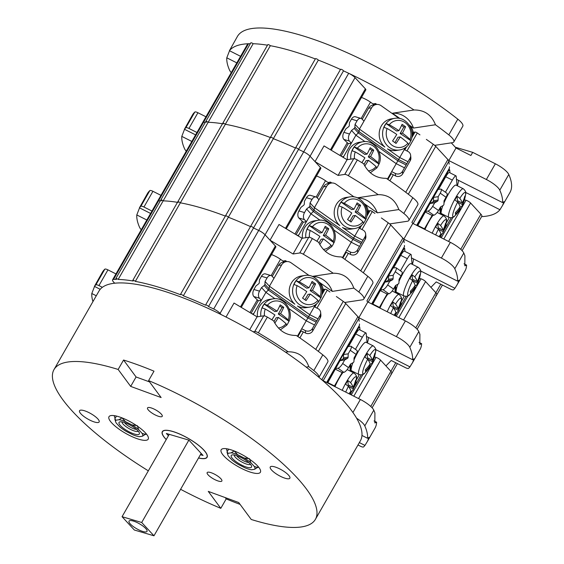 <?xml version="1.0" encoding="UTF-8"?>
<svg xmlns="http://www.w3.org/2000/svg" width="564" height="564" viewBox="0 0 564 564"><rect width="100%" height="100%" fill="white"/><g stroke="black" fill="none" stroke-linecap="round" stroke-linejoin="round"><path stroke-width="0.85" d="M166.225 439.575A25.796 7.064 -150.2 0 1 165.485 438.799A25.796 7.064 29.8 0 1 162.312 431.65A25.796 7.064 29.8 0 1 180.163 434.238A25.796 7.064 29.8 0 1 203.914 450.135A25.796 7.064 -150.2 0 1 207.08 457.284A25.796 7.064 -150.2 0 1 198.535 457.989M148.325 470.834A150.623 41.271 -150.2 0 1 72.516 411.375A150.623 41.271 29.8 0 1 53.989 369.61L98.989 291.045A150.623 41.271 29.8 0 1 203.209 306.174A150.623 41.271 29.8 0 1 341.883 398.995A150.623 41.271 -150.2 0 1 360.403 440.759L315.41 519.324A150.623 41.271 -150.2 0 1 251.241 519.479L238.72 502.531L208.271 491.385L220.799 508.333A150.623 41.271 -150.2 0 1 180.6 489.305M53.989 369.61A150.623 41.271 29.8 0 1 118.151 369.455L130.679 386.403L161.128 397.549L148.6 380.608A150.623 41.271 29.8 0 1 296.883 477.56A150.623 41.271 -150.2 0 1 315.41 519.324M111.778 422.958A22.595 6.19 -150.2 0 0 135.339 438.031A22.595 6.19 -150.2 0 0 148.276 437.156A22.595 6.19 -150.2 0 0 145.434 432.884A22.595 6.19 -150.2 0 0 127.471 420.3A22.595 6.19 -150.2 0 0 110.692 415.626A22.595 6.19 -150.2 0 0 111.778 422.958M257.621 465.977A22.595 6.19 29.8 0 1 260.462 470.249A22.595 6.19 29.8 0 1 247.525 471.123A22.595 6.19 29.8 0 1 223.964 456.05A22.595 6.19 29.8 0 1 222.872 448.718A22.595 6.19 29.8 0 1 239.658 453.393A22.595 6.19 29.8 0 1 257.621 465.977M271.644 470.115A11.294 3.095 -150.2 0 0 282.042 477.074A11.294 3.095 -150.2 0 0 289.861 478.209A11.294 3.095 -150.2 0 0 288.472 475.078A11.294 3.095 -150.2 0 0 278.066 468.113A11.294 3.095 -150.2 0 0 270.255 466.978A11.294 3.095 -150.2 0 0 271.644 470.115M80.927 413.856A11.294 3.095 -150.2 0 0 91.326 420.822A11.294 3.095 -150.2 0 0 99.144 421.957A11.294 3.095 -150.2 0 0 97.755 418.819A11.294 3.095 -150.2 0 0 87.357 411.861A11.294 3.095 -150.2 0 0 79.538 410.726A11.294 3.095 -150.2 0 0 80.927 413.856M208.201 474.951A8.474 2.319 -150.2 0 0 215.998 480.168A8.474 2.319 -150.2 0 0 221.863 481.021A8.474 2.319 -150.2 0 0 220.82 478.674A8.474 2.319 -150.2 0 0 213.023 473.45A8.474 2.319 -150.2 0 0 207.157 472.597A8.474 2.319 -150.2 0 0 208.201 474.951M148.579 410.268A8.474 2.319 -150.2 0 0 156.376 415.485A8.474 2.319 -150.2 0 0 162.242 416.338A8.474 2.319 -150.2 0 0 161.198 413.99A8.474 2.319 -150.2 0 0 153.401 408.766A8.474 2.319 -150.2 0 0 147.535 407.913A8.474 2.319 -150.2 0 0 148.579 410.268M145.089 434.534A18.45 5.055 -150.2 0 0 146.358 433.949M115.183 418.291A18.45 5.055 29.8 0 1 114.429 415.661M226.615 448.754A18.45 5.055 -150.2 0 0 227.37 451.383M258.545 467.041A18.45 5.055 29.8 0 1 257.269 467.626M225.233 497.589L226.199 498.9L220.799 508.333M226.199 498.9A150.623 41.271 -150.2 0 0 240.088 504.385M148.6 380.608L154 371.175A150.623 41.271 -150.2 0 0 123.551 360.029L136.079 376.978L149.566 381.913M123.551 360.029L118.151 369.455M130.679 386.403L136.079 376.978M227.863 454.965L226.996 452.032L228.159 453.287A15.51 4.251 -150.2 0 0 227.863 454.965A15.51 4.251 -150.2 0 0 228.42 456.128L231.867 459.864A15.51 4.251 29.8 0 0 238.586 464.602L245.079 467.873A15.51 4.251 29.8 0 0 251.523 469.777L254.576 469.319A15.51 4.251 -150.2 0 0 254.308 466.477L257.529 467.436L254.576 469.319M228.159 453.287L231.205 452.829A15.51 4.251 29.8 0 1 237.655 454.732L244.149 458.003A15.51 4.251 29.8 0 1 250.86 462.741L254.308 466.477M231.12 456.135A11.675 3.201 -150.2 0 0 241.723 465.131A11.675 3.201 -150.2 0 0 251.614 466.47A11.675 3.201 -150.2 0 0 251.53 466.075A11.675 3.201 -150.2 0 0 242.957 458.525A11.675 3.201 -150.2 0 0 232.107 454.951A11.675 3.201 -150.2 0 0 231.12 456.135M236.633 455.627A7.91 2.164 -150.2 0 0 242.09 460.041A7.91 2.164 -150.2 0 0 248.653 462.508M226.996 452.032L228.639 449.163M244.149 458.003L248.675 458.624M249.436 458.645L250.86 462.741M231.205 452.829L234.166 450.946L237.655 454.732M257.529 467.436L258.072 466.484M234.187 454.993A9.412 2.58 -150.2 0 0 234.18 455.247A9.412 2.58 -150.2 0 0 241.526 461.86A9.412 2.58 -150.2 0 0 250.437 464.299M115.676 421.872L114.809 418.939L115.972 420.194A15.51 4.251 -150.2 0 0 115.676 421.872A15.51 4.251 -150.2 0 0 116.24 423.035L119.681 426.772A15.51 4.251 29.8 0 0 126.399 431.509L132.892 434.788A15.51 4.251 29.8 0 0 139.336 436.684L142.389 436.226A15.51 4.251 -150.2 0 0 142.121 433.392L145.35 434.343L142.389 436.226M115.972 420.194L119.018 419.736A15.51 4.251 29.8 0 1 125.469 421.639L131.962 424.911A15.51 4.251 29.8 0 1 138.673 429.655L142.121 433.392M118.933 423.042A11.675 3.201 -150.2 0 0 129.537 432.038A11.675 3.201 -150.2 0 0 139.428 433.385A11.675 3.201 -150.2 0 0 139.343 432.983A11.675 3.201 -150.2 0 0 130.77 425.439A11.675 3.201 -150.2 0 0 119.92 421.858A11.675 3.201 -150.2 0 0 118.933 423.042M124.454 422.535A7.91 2.164 -150.2 0 0 129.903 426.948A7.91 2.164 -150.2 0 0 136.467 429.416M114.809 418.939L116.452 416.07M131.962 424.911L136.488 425.531M137.249 425.552L138.673 429.655M119.018 419.736L121.979 417.853L125.469 421.639M145.35 434.343L145.893 433.392M122 421.9A9.412 2.58 -150.2 0 0 121.993 422.154A9.412 2.58 -150.2 0 0 129.339 428.767A9.412 2.58 -150.2 0 0 138.258 431.206M166.267 439.511A25.606 7.015 -150.2 0 1 165.626 438.841A25.606 7.015 29.8 0 1 162.481 431.742A25.606 7.015 29.8 0 1 180.198 434.315A25.606 7.015 29.8 0 1 203.773 450.093A25.606 7.015 -150.2 0 1 206.917 457.192A25.606 7.015 -150.2 0 1 198.57 457.926M168.432 435.732L166.352 433.483L188.933 440.139L203.047 455.458L200.424 454.683M134.338 530.012L153.972 535.8L141.698 522.483L122.064 516.694L134.338 530.012M201.158 453.407L153.972 535.8M169.235 434.329L122.064 516.694M188.862 440.124L141.698 522.483M145.731 528.524A10.356 2.834 -150.2 0 0 136.199 522.137A10.356 2.834 -150.2 0 0 129.029 521.101A10.356 2.834 -150.2 0 0 130.305 523.97A10.356 2.834 -150.2 0 0 139.837 530.35A10.356 2.834 -150.2 0 0 147.007 531.394A10.356 2.834 -150.2 0 0 145.731 528.524M100.216 289.297L94.435 286.378A157.025 43.019 -150.2 0 1 95.852 284.876L104.848 269.162A3.765 1.029 29.8 0 1 107.943 269.867L115.965 273.914M102.366 287.309L98.94 285.581A3.765 1.029 -150.2 0 0 95.852 284.876M240.483 306.901L275.373 245.982L265.066 234.8L220.073 313.365A7.529 2.066 -150.2 0 0 213.693 308.98A157.025 43.019 -150.2 0 0 208.511 306.555A1.692 0.465 29.8 0 0 207.037 305.35A1.692 0.465 29.8 0 0 205.571 305.032A1.692 0.465 29.8 0 0 205.578 305.209A157.025 43.019 -150.2 0 0 183.342 295.811A1.692 0.465 29.8 0 0 181.805 294.669A1.692 0.465 29.8 0 0 180.473 294.422A1.692 0.465 29.8 0 0 180.55 294.732A157.025 43.019 -150.2 0 0 135.346 281.394A1.692 0.465 -150.2 0 0 133.823 280.47A1.692 0.465 -150.2 0 0 132.801 280.357A1.692 0.465 -150.2 0 0 133.196 281.02A157.025 43.019 -150.2 0 0 118.165 279.427A1.692 0.465 -150.2 0 0 115.824 278.56A1.692 0.465 -150.2 0 0 116.438 279.392A157.025 43.019 -150.2 0 0 113.533 279.441A7.529 2.066 -150.2 0 0 112.567 279.843A7.529 2.066 -150.2 0 0 113.498 281.929L114.682 283.22M220.073 313.365L221.257 314.656M253.137 331.78L254.745 331.54A3.765 1.029 -150.2 0 1 258.354 332.809A157.025 43.019 -150.2 0 1 288.204 351.795C298.271 351.717 305.145 356.688 308.825 366.699L306.167 367.101M285.56 352.197L288.204 351.795M318.935 377.351A15.066 4.124 -150.2 0 0 313.817 370.576A157.025 43.019 -150.2 0 0 308.825 366.699M361.961 435.45L367.594 438.291A157.025 43.019 -150.2 0 0 364.802 425.89A15.066 4.124 -150.2 0 0 356.589 418.206M359.353 442.592L364.957 445.419A157.025 43.019 -150.2 0 1 363.54 446.928A3.765 1.029 -150.2 0 1 360.445 446.223L357.985 444.982M96.282 295.776L91.798 293.513A157.025 43.019 -150.2 0 0 92.947 301.592M313.817 370.576L322.819 354.869A157.025 43.019 -150.2 0 0 296.297 335.467C286.152 335.524 278.595 330.659 273.639 320.874A157.025 43.019 -150.2 0 0 267.35 317.095L258.354 332.809M226.023 317.038L234.039 303.044L257.071 316.834L263.74 315.826A3.765 1.029 29.8 0 1 267.35 317.095M367.594 438.291L369.032 437.382L367.559 441.147L374.954 428.224A157.025 43.019 -150.2 0 0 376.611 422.232L374.827 422.965L374.912 412.911A157.025 43.019 -150.2 0 0 373.798 410.176L364.802 425.89M374.031 420.934L376.611 422.232M315.734 349.391L343.236 301.373A7.529 2.066 29.8 0 1 345.746 303.495L357.893 316.672L321.896 379.53L322.834 380.545L360.375 399.488A15.066 4.124 29.8 0 1 373.798 410.176M322.819 354.869A15.066 4.124 29.8 0 1 327.818 361.905L318.963 377.372M104.848 269.162A157.025 43.019 -150.2 0 0 102.429 272.151L94.435 286.378M183.342 295.811L228.342 217.239A157.025 43.019 -150.2 0 1 250.487 226.601A157.025 43.019 -150.2 0 0 228.342 217.239L318.336 60.108A157.025 43.019 29.8 0 1 340.48 69.471A157.025 43.019 -150.2 0 0 318.336 60.108A1.692 0.465 29.8 0 0 316.792 58.966A1.692 0.465 29.8 0 0 315.466 58.726L270.466 137.292A1.692 0.465 29.8 0 1 271.792 137.531A1.692 0.465 29.8 0 1 273.336 138.673A157.025 43.019 -150.2 0 1 295.487 148.036A157.025 43.019 -150.2 0 0 273.336 138.673A1.692 0.465 29.8 0 0 271.792 137.531A1.692 0.465 29.8 0 0 270.466 137.292A1.692 0.465 29.8 0 0 270.544 137.595M285.476 228.335L320.366 167.409L310.066 156.235A7.529 2.066 -150.2 0 0 303.686 151.85L258.693 230.415A7.529 2.066 29.8 0 1 265.066 234.8A7.529 2.066 -150.2 0 0 258.693 230.415A157.025 43.019 -150.2 0 0 253.511 227.983L343.497 70.852A157.025 43.019 29.8 0 1 414.018 109.973C424.417 109.895 431.566 114.823 435.457 124.75A157.025 43.019 29.8 0 1 448.81 134.881A15.066 4.124 -150.2 0 1 453.808 141.917A15.066 4.124 -150.2 0 1 452.42 142.678L434.795 145.343L448.824 160.564L486.365 179.5A15.066 4.124 -150.2 0 1 499.789 190.188A157.025 43.019 29.8 0 1 502.58 202.589L504.019 201.686L502.545 205.451L499.944 209.723A157.025 43.019 29.8 0 1 481.593 216.632M208.511 306.555L253.511 227.983A1.692 0.465 29.8 0 0 252.037 226.777A1.692 0.465 29.8 0 0 250.571 226.467A1.692 0.465 29.8 0 1 252.037 226.777A1.692 0.465 29.8 0 1 253.511 227.983A157.025 43.019 -150.2 0 1 258.693 230.415L213.693 308.98M118.165 279.427L163.158 200.854A157.025 43.019 -150.2 0 1 177.484 202.335A157.025 43.019 -150.2 0 0 163.158 200.854A1.692 0.465 -150.2 0 0 160.818 199.994A1.692 0.465 -150.2 0 0 161.438 200.826M135.346 281.394L180.346 202.828A157.025 43.019 -150.2 0 1 225.339 216.082A157.025 43.019 -150.2 0 0 180.346 202.828A1.692 0.465 -150.2 0 0 178.823 201.905A1.692 0.465 -150.2 0 0 177.794 201.792A1.692 0.465 -150.2 0 0 178.196 202.448M113.533 279.441L158.533 200.869A157.025 43.019 -150.2 0 1 160.345 200.826A157.025 43.019 -150.2 0 0 158.533 200.869A7.529 2.066 -150.2 0 0 157.567 201.277A7.529 2.066 29.8 0 1 158.533 200.869L203.526 122.303A7.529 2.066 -150.2 0 0 202.561 122.705A7.529 2.066 29.8 0 1 203.526 122.303L248.52 43.738A157.025 43.019 -150.2 0 1 250.331 43.696A157.025 43.019 29.8 0 0 229.421 50.682L240.588 56.315M91.798 293.513L94.548 286.442M225.551 216.167A1.692 0.465 29.8 0 1 225.473 215.857A1.692 0.465 29.8 0 1 226.798 216.097A1.692 0.465 29.8 0 1 228.342 217.239A1.692 0.465 29.8 0 0 226.798 216.097A1.692 0.465 29.8 0 0 225.473 215.857L270.466 137.292M275.373 245.982A3.765 1.029 29.8 0 1 275.838 247.025L241.272 307.373M205.571 305.032L250.571 226.467A1.692 0.465 29.8 0 0 250.571 226.643A1.692 0.465 29.8 0 1 250.571 226.467L295.564 147.902A1.692 0.465 29.8 0 1 297.031 148.212A1.692 0.465 29.8 0 1 298.504 149.418A157.025 43.019 -150.2 0 1 303.686 151.85A7.529 2.066 29.8 0 1 310.066 156.235L315.029 161.621L338.062 175.418L344.738 174.403A3.765 1.029 -150.2 0 1 348.341 175.672A157.025 43.019 -150.2 0 1 378.19 194.658C388.258 194.587 395.138 199.557 398.819 209.561L377.267 212.825A22.595 20.537 81.4 0 0 357.505 197.936M257.071 316.834L249.655 329.778M374.44 356.927L376.026 357.4A3.765 1.029 29.8 0 1 380.587 360.128L390.887 371.302A7.529 2.066 29.8 0 1 391.818 373.396A7.529 2.066 -150.2 0 0 390.887 371.302L385.924 365.916L391.233 360.481L405.445 367.65A3.765 1.029 -150.2 0 0 408.533 368.362A157.025 43.019 -150.2 0 0 409.95 366.854L375.673 349.56M367.559 441.147L364.957 445.419M359.423 323.962L359.529 325.097A1.882 0.515 29.8 0 1 359.508 325.202A1.882 0.515 29.8 0 1 359.43 325.266M321.769 294.909L325.04 289.191A1.882 0.515 29.8 0 1 327.275 290.107L329.961 292.004M325.04 289.191L323.454 289.438M343.236 301.373L336.37 296.523M357.893 316.672A7.529 2.066 29.8 0 1 358.894 318.357L359.169 321.254M271.503 254.59A11.294 3.095 -150.2 0 1 280.498 259.299L284.228 261.936M286.829 261.562L285.553 260.66L284.876 261.837M322.488 286.724L323.835 291.207L321.797 294.768M297.87 336.539L301.148 330.821M314.79 306.999L316.538 303.947M285.553 260.66L282.973 261.047M359.987 329.961L359.705 326.93L358.782 326.471M359.705 326.93L358.168 328.459L327.106 382.702M358.168 328.459L357.759 328.255M281.626 264.939L278.524 265.411A7.529 6.846 -98.6 0 1 283.241 262.084L286.343 261.618A7.529 6.846 81.4 0 0 281.626 264.939L269.43 286.237L294.859 304.186A16.003 14.544 81.4 0 1 291.348 283.058A16.003 14.544 -98.6 0 1 301.373 275.993L304.772 275.479A16.003 14.544 81.4 0 0 294.753 282.543A16.003 14.544 81.4 0 0 295.064 299.829A16.003 14.544 81.4 0 0 309.558 307.126L306.16 307.641A16.003 14.544 81.4 0 1 297.454 306.012L309.742 314.684L315.389 304.821M278.524 265.411L272.229 276.402M251.114 313.267L258.277 300.767L253.842 296.551A5.273 3.321 -73.6 0 1 253.906 289.487L255.936 285.948L258.58 283.882A1.509 1.093 -42.7 0 0 259.299 282.627L259.44 279.829L261.463 276.289A5.273 3.321 -73.6 0 1 265.411 273.892L271.023 275.549A5.273 3.321 106.4 0 0 267.075 277.939L265.045 281.485L269.43 286.237L269.084 288.81L264.911 284.284L265.045 281.485M322.009 293.259A7.529 6.846 81.4 0 0 319.767 283.029M309.1 275.5L291.066 262.782A7.529 6.846 81.4 0 0 286.343 261.618M258.277 300.767L261.379 300.295L265.926 292.356L268.358 290.065L264.185 285.539L261.541 287.598L259.518 291.144A5.273 3.321 106.4 0 0 259.454 298.201L261.379 300.295L253.729 313.654A7.529 6.846 81.4 0 0 253.285 314.571M297.404 336.222L306.238 320.803L288.972 308.614M274.957 298.73L265.926 292.356L261.541 287.598M320.655 312.484L320.888 314.952A5.273 4.977 174.6 0 1 320.267 317.779L312.703 330.976A5.273 4.977 174.6 0 1 305.554 333.042L305.321 330.574A5.273 4.977 -5.4 0 0 312.47 328.509L320.035 315.311A5.273 4.977 -5.4 0 0 317.927 308.578L314.289 306.745M300.647 330.567L305.554 333.042M273.977 278.299L272.052 276.205A5.273 3.321 106.4 0 0 271.023 275.549M264.185 285.539A1.509 1.093 -42.7 0 0 264.911 284.284M314.5 324.97L306.238 320.803L309.742 314.684L318.004 318.85M305.321 330.574L301.691 328.741M315.84 321.988L307.972 318.018L268.358 290.065L269.084 288.81L308.691 316.764L316.559 320.733M362.363 337.244L355.75 333.909A7.529 1.375 -63.2 0 1 359.374 329.651L365.987 332.986A7.529 1.375 116.8 0 0 362.363 337.244L355.419 349.363M355.75 333.909L348.517 346.529M327.649 382.977A7.529 1.375 -63.2 0 1 327.853 382.618L339.986 360.657L342.87 359.12L343.589 357.865L343.49 354.544L348.037 346.599L350.575 346.218A5.273 1.657 -54.8 0 1 351.097 346.31L356.934 350.434A5.273 1.657 125.2 0 1 356.074 354.411L354.044 357.95L353.952 361.305A1.509 1.368 81.4 0 1 353.233 362.56L350.54 364.069L348.51 367.608A5.273 1.657 125.2 0 1 343.821 372.339L342.108 372.6L334.459 385.952A7.529 1.375 116.8 0 0 334.262 386.312M353.402 372.719L353.839 371.951M351.407 371.711L351.28 370.379A16.003 2.919 116.8 0 0 351.626 370.837L358.873 374.489A16.003 2.919 116.8 0 1 365.592 354.96A16.003 2.919 116.8 0 1 373.29 345.915L366.043 342.256A16.003 2.919 -63.2 0 0 358.337 351.301A16.003 2.919 116.8 0 0 353.988 360.036M352.902 362.751A16.003 2.919 116.8 0 0 351.175 369.286L350.674 363.991M367.072 342.778L366.191 333.423A7.529 1.375 116.8 0 0 365.987 332.986M355.038 384.577L355.292 384.38A1.509 1.093 -42.7 0 0 356.011 383.125L356.152 380.326L358.182 376.78A5.273 3.321 106.4 0 0 359.042 374.574M343.49 354.544L348.199 353.832L350.23 350.286A5.273 1.657 -54.8 0 0 351.097 346.31M339.986 360.657L344.696 359.945L347.396 358.436A1.509 1.368 81.4 0 0 348.115 357.181L348.199 353.832M335.439 368.602L337.977 368.214A5.273 1.657 -54.8 0 0 342.672 363.491L344.696 359.945M335.502 369.265L342.108 372.6M304.934 299.759L308.007 294.401L310.278 294.055A37.591 11.809 125.2 0 1 306.062 300.577A36.307 9.948 29.8 0 0 302.558 298.102A37.591 11.809 -54.8 0 0 306.774 291.581A37.591 10.3 29.8 0 0 297.136 285.631L293.985 284.503A15.982 14.53 -98.6 0 1 294.937 282.529A15.982 14.53 -98.6 0 1 296.142 280.731L306.661 288.155L308.931 287.809A37.591 11.809 -54.8 0 0 312.096 281.45A36.307 9.948 29.8 0 1 315.6 283.918A37.591 11.809 125.2 0 1 312.442 290.284A37.591 10.3 -150.2 0 1 320.098 296.537L320.69 298.053A15.982 14.53 -98.6 0 1 319.732 300.027A15.982 14.53 -98.6 0 1 318.759 301.514M308.931 287.809A37.591 10.3 -150.2 0 0 299.294 281.859L296.142 280.731M315.6 283.918L313.859 284.185L311.582 282.578M313.859 284.185L310.165 290.629L312.442 290.284M304.772 275.479C315.981 273.265 325.759 287.161 320.895 297.863L310.165 290.629M318.526 301.825L317.934 300.309A37.591 10.3 29.8 0 0 310.278 294.055M271.862 319.795A37.591 11.809 -54.8 0 0 274.915 314.987A37.591 10.3 29.8 0 0 265.27 309.037L262.119 307.909A15.982 14.53 -98.6 0 1 263.078 305.935A15.982 14.53 -98.6 0 1 264.276 304.137L274.802 311.561L277.072 311.215A37.591 11.809 -54.8 0 0 280.23 304.856A36.307 9.948 29.8 0 1 283.741 307.331A37.591 11.809 125.2 0 1 280.576 313.69A37.591 10.3 -150.2 0 1 288.232 319.943L288.824 321.459A15.982 14.53 -98.6 0 1 287.873 323.433A15.982 14.53 -98.6 0 1 286.9 324.92M277.072 311.215A37.591 10.3 -150.2 0 0 267.435 305.265L264.276 304.137M283.741 307.331L281.993 307.591L279.716 305.984M281.993 307.591L278.306 314.035L280.576 313.69M273.97 321.6L276.141 317.807L278.419 317.462A37.591 11.809 125.2 0 1 274.781 323.137M260.843 316.263A16.003 14.544 81.4 0 1 262.894 305.949A16.003 14.544 81.4 0 1 272.913 298.885L272.913 298.885C284.122 296.678 293.9 310.567 289.036 321.276L278.306 314.035M286.667 325.231L286.075 323.715A37.591 10.3 29.8 0 0 278.419 317.462M272.913 298.885L269.507 299.399A16.003 14.544 -98.6 0 0 259.489 306.463A16.003 14.544 81.4 0 0 257.438 316.778M374.989 354.671A37.591 35.497 174.6 0 1 372.423 361.679A37.591 10.3 -150.2 0 1 372.12 362.849A37.654 37.654 0 0 0 375.603 351.64A13.599 2.482 116.8 0 0 369.829 355.482A37.591 10.3 -150.2 0 1 372.289 360.199A37.591 35.497 -5.4 0 0 374.856 353.191A36.307 9.948 29.8 0 1 374.989 354.671L374.517 354.432M369.899 364.316L370.661 364.266A37.591 10.3 -150.2 0 0 372.12 362.849M367.707 359.296L372.423 361.679M368.214 358.14L367.622 359.183M369.413 365.021L370.266 365.451A37.591 35.497 174.6 0 1 365.451 371.324A36.307 9.948 29.8 0 0 365.31 369.843A37.591 35.497 -5.4 0 0 370.125 363.97A37.591 10.3 29.8 0 0 367.672 359.247L364.866 357.082A15.982 2.912 -63.2 0 1 365.944 355.144A15.982 2.912 -63.2 0 1 367.03 353.311L367.446 357.759L372.289 360.199M367.03 353.311L369.829 355.482M370.266 365.451A37.591 10.3 29.8 0 1 369.787 366.924A37.654 37.654 0 0 1 364.852 372.952C363.674 374.672 361.686 375.187 358.873 374.489M355.75 381.8A37.591 35.497 174.6 0 1 353.184 388.808A37.591 10.3 -150.2 0 1 352.881 389.978A37.654 37.654 0 0 0 356.363 378.768A13.599 2.482 116.8 0 0 350.589 382.611A37.591 10.3 -150.2 0 1 353.043 387.327A37.591 35.497 -5.4 0 0 355.609 380.319A36.307 9.948 29.8 0 1 355.75 381.8L355.278 381.56M350.653 391.444L351.414 391.395A37.591 10.3 -150.2 0 0 352.881 389.978M348.467 386.425L353.184 388.808M348.975 385.275L348.376 386.312M350.166 392.149L351.027 392.579A37.591 35.497 174.6 0 1 349.899 394.201M348.975 393.735A37.591 35.497 -5.4 0 0 350.886 391.099A37.591 10.3 29.8 0 0 348.432 386.382L345.626 384.218A15.982 2.912 -63.2 0 1 346.705 382.279A15.982 2.912 -63.2 0 1 347.784 380.446L348.207 384.888L353.043 387.327M347.784 380.446L350.589 382.611M351.027 392.579A37.591 10.3 29.8 0 1 350.547 394.053A37.654 37.654 0 0 1 350.307 394.405M342.982 372.466A16.003 2.919 -63.2 0 0 339.098 378.437A16.003 2.919 116.8 0 0 334.967 386.664M150.595 213.446L139.428 207.813A157.025 43.019 -150.2 0 1 140.845 206.304L149.841 190.59A3.765 1.029 29.8 0 1 152.936 191.302L160.959 195.348M151.963 211.063L143.94 207.016A3.765 1.029 -150.2 0 0 140.845 206.304M206.431 122.261A1.692 0.465 -150.2 0 1 205.818 121.429L250.811 42.864A1.692 0.465 -150.2 0 1 253.151 43.724A157.025 43.019 29.8 0 1 267.477 45.198A157.025 43.019 -150.2 0 0 253.151 43.724L208.158 122.289A1.692 0.465 -150.2 0 0 205.818 121.429A1.692 0.465 -150.2 0 1 208.158 122.289A157.025 43.019 -150.2 0 1 222.477 123.763A157.025 43.019 -150.2 0 0 208.158 122.289L163.158 200.854A1.692 0.465 -150.2 0 0 160.818 199.994L115.824 278.56M223.189 123.883A1.692 0.465 -150.2 0 1 222.787 123.227L267.787 44.662A1.692 0.465 -150.2 0 1 268.809 44.767A1.692 0.465 -150.2 0 1 270.332 45.698A157.025 43.019 29.8 0 1 315.332 58.952A157.025 43.019 -150.2 0 0 270.332 45.698L225.339 124.263A1.692 0.465 -150.2 0 0 223.816 123.333A1.692 0.465 -150.2 0 0 222.787 123.227A1.692 0.465 -150.2 0 1 223.816 123.333A1.692 0.465 -150.2 0 1 225.339 124.263A157.025 43.019 -150.2 0 1 270.339 137.517A157.025 43.019 -150.2 0 0 225.339 124.263L180.346 202.828A1.692 0.465 -150.2 0 0 178.823 201.905A1.692 0.465 -150.2 0 0 177.794 201.792L132.801 280.357M330.476 149.77L365.366 88.844L355.059 77.663L265.066 234.8L270.036 240.186L293.068 253.983L299.738 252.975A3.765 1.029 -150.2 0 1 303.347 254.237A157.025 43.019 -150.2 0 1 333.197 273.23C343.264 273.152 350.138 278.123 353.825 288.126L332.267 291.391A22.595 20.537 81.4 0 0 312.512 276.501M312.252 276.395L333.197 273.23M319.245 282.197L332.267 291.391M366.48 336.461L412.587 359.726A157.025 43.019 -150.2 0 0 409.795 347.325A15.066 4.124 -150.2 0 0 396.372 336.63L358.831 317.694L344.801 302.473L362.426 299.808A15.066 4.124 -150.2 0 0 363.815 299.047A15.066 4.124 -150.2 0 0 358.817 292.011A157.025 43.019 -150.2 0 0 353.825 288.126M390.852 373.798A7.529 2.066 -150.2 0 0 391.818 373.396L397.423 363.604M146.837 220.009L136.791 214.947A157.025 43.019 -150.2 0 0 139.583 227.348A15.066 4.124 -150.2 0 0 141.268 229.731M358.817 292.011L367.813 276.297A157.025 43.019 -150.2 0 0 341.298 256.902C331.146 256.958 323.595 252.094 318.632 242.308A157.025 43.019 -150.2 0 0 312.343 238.53L303.347 254.237M270.036 240.186L279.032 224.479L302.064 238.269L308.741 237.261A3.765 1.029 29.8 0 1 312.343 238.53M412.587 359.726L414.025 358.817L412.552 362.581L419.954 349.659A157.025 43.019 -150.2 0 0 421.604 343.666L419.82 344.4L419.905 334.346A157.025 43.019 -150.2 0 0 418.798 331.611L409.795 347.325M419.024 342.362L421.604 343.666M360.734 270.826L388.236 222.801A7.529 2.066 29.8 0 1 390.739 224.93L402.886 238.107L366.889 300.964L367.834 301.98L405.375 320.923A15.066 4.124 29.8 0 1 418.798 331.611M367.813 276.297A15.066 4.124 29.8 0 1 372.818 283.332L363.815 299.047M149.841 190.59A157.025 43.019 -150.2 0 0 147.43 193.579L139.428 207.813M205.338 122.261A157.025 43.019 -150.2 0 0 203.526 122.303A157.025 43.019 -150.2 0 1 205.338 122.261M136.791 214.947L139.548 207.869M320.366 167.409A3.765 1.029 29.8 0 1 320.831 168.453L286.265 228.808M340.557 69.337L295.564 147.902A1.692 0.465 29.8 0 0 295.564 148.071A1.692 0.465 29.8 0 1 295.564 147.902A1.692 0.465 29.8 0 1 297.031 148.212A1.692 0.465 29.8 0 1 298.504 149.418A157.025 43.019 -150.2 0 1 303.686 151.85L348.686 73.285A157.025 43.019 -150.2 0 0 343.497 70.852A1.692 0.465 29.8 0 0 342.024 69.647A1.692 0.465 29.8 0 0 340.557 69.337A1.692 0.465 29.8 0 0 340.564 69.506M302.064 238.269L293.068 253.983M419.433 278.362L421.019 278.827A3.765 1.029 29.8 0 1 425.58 281.563L435.887 292.737A7.529 2.066 29.8 0 1 436.811 294.824A7.529 2.066 -150.2 0 0 435.887 292.737L430.917 287.351L436.226 281.915L450.439 289.085A3.765 1.029 -150.2 0 0 453.534 289.797A157.025 43.019 -150.2 0 0 454.944 288.289L420.666 270.995M412.552 362.581L409.95 366.854M367.39 342.94A22.595 4.124 116.8 0 0 368.475 337.469M367.834 301.98L358.831 317.694M404.416 245.396L404.522 246.531A1.882 0.515 29.8 0 1 404.508 246.63A1.882 0.515 29.8 0 1 404.43 246.701M366.762 216.343L370.04 210.626A1.882 0.515 29.8 0 1 372.275 211.542L374.961 213.439M370.04 210.626L368.447 210.865M388.236 222.801L381.37 217.958M402.886 238.107A7.529 2.066 29.8 0 1 403.887 239.792L404.162 242.689M316.496 176.024A11.294 3.095 -150.2 0 1 325.491 180.734L329.228 183.37M331.822 182.997L330.546 182.094L329.869 183.272M367.481 208.158L368.828 212.642L366.79 216.202M342.87 257.974L346.148 252.256M359.79 228.434L361.531 225.381M330.546 182.094L327.973 182.482M404.98 251.396L404.698 248.364L403.782 247.899M404.698 248.364L403.168 249.894L372.099 304.137M403.168 249.894L402.759 249.683M326.626 186.374L323.517 186.846A7.529 6.846 -98.6 0 1 328.234 183.519L331.336 183.053A7.529 6.846 81.4 0 0 326.626 186.374L314.423 207.672L339.859 225.621A16.003 14.544 81.4 0 1 336.348 204.485A16.003 14.544 -98.6 0 1 346.366 197.421L349.772 196.906A16.003 14.544 81.4 0 0 339.747 203.971A16.003 14.544 81.4 0 0 340.064 221.264A16.003 14.544 81.4 0 0 354.559 228.561L351.153 229.076A16.003 14.544 81.4 0 1 342.447 227.447L354.735 236.119L360.382 226.256M323.517 186.846L317.229 197.837M296.114 234.702L303.27 222.202L298.835 217.979A5.273 3.321 -73.6 0 1 298.899 210.922L300.929 207.376L303.573 205.317A1.509 1.093 -42.7 0 0 304.292 204.062L304.433 201.263L306.463 197.717A5.273 3.321 -73.6 0 1 310.404 195.327L316.016 196.984A5.273 3.321 106.4 0 0 312.068 199.374L310.045 202.913L314.423 207.672L314.077 210.245L309.904 205.712L310.045 202.913M367.002 214.694A7.529 6.846 81.4 0 0 364.76 204.464M354.093 196.935L336.066 184.209A7.529 6.846 81.4 0 0 331.336 183.053M303.27 222.202L306.379 221.73L310.926 213.791L313.358 211.5L309.185 206.974L306.541 209.032L304.511 212.572A5.273 3.321 106.4 0 0 304.447 219.636L306.379 221.73L298.73 235.089A7.529 6.846 81.4 0 0 298.278 236.006M342.397 257.656L351.231 242.231L333.966 230.049M319.957 220.164L310.926 213.791L306.541 209.032M365.648 233.912L365.881 236.386A5.273 4.977 174.6 0 1 365.26 239.214L357.703 252.411A5.273 4.977 174.6 0 1 350.554 254.477L350.322 252.009A5.273 4.977 -5.4 0 0 357.47 249.944L365.028 236.746A5.273 4.977 -5.4 0 0 362.92 230.013L359.282 228.173M345.64 251.995L350.554 254.477M318.977 199.734L317.046 197.64A5.273 3.321 106.4 0 0 316.016 196.984M309.185 206.974A1.509 1.093 -42.7 0 0 309.904 205.712M359.494 246.405L351.231 242.231L354.735 236.119L362.997 240.285M350.322 252.009L346.684 250.176M360.833 243.422L352.965 239.453L313.358 211.5L314.077 210.245L353.684 238.198L361.559 242.167M407.356 258.679L400.743 255.337A7.529 1.375 -63.2 0 1 404.367 251.086L410.98 254.42A7.529 1.375 116.8 0 0 407.356 258.679L400.412 270.798M400.743 255.337L393.517 267.963M372.642 304.412A7.529 1.375 -63.2 0 1 372.846 304.052L384.979 282.092L387.863 280.555L388.582 279.3L388.483 275.979L393.03 268.034L395.568 267.653A5.273 1.657 -54.8 0 1 396.09 267.745L401.935 271.869A5.273 1.657 125.2 0 1 401.067 275.845L399.037 279.384L398.952 282.733A1.509 1.368 81.4 0 1 398.233 283.995L395.533 285.504L393.51 289.043A5.273 1.657 125.2 0 1 388.815 293.773L387.108 294.027L379.459 307.387A7.529 1.375 116.8 0 0 379.255 307.747M398.395 294.154L398.833 293.386M396.4 293.146L396.273 291.814A16.003 2.919 116.8 0 0 396.619 292.272L403.873 295.924A16.003 2.919 116.8 0 1 410.585 276.395A16.003 2.919 116.8 0 1 418.284 267.35L411.036 263.691A16.003 2.919 -63.2 0 0 403.338 272.736A16.003 2.919 116.8 0 0 398.981 281.471M397.895 284.178A16.003 2.919 116.8 0 0 396.168 290.714L395.674 285.426M412.072 264.213L411.184 254.857A7.529 1.375 116.8 0 0 410.98 254.42M400.031 306.012L400.285 305.815A1.509 1.093 -42.7 0 0 401.011 304.56L401.145 301.754L403.175 298.215A5.273 3.321 106.4 0 0 404.036 296.001M388.483 275.979L393.2 275.26L395.223 271.721A5.273 1.657 -54.8 0 0 396.09 267.745M384.979 282.092L389.696 281.38L392.389 279.871A1.509 1.368 81.4 0 0 393.108 278.616L393.2 275.26M380.432 290.037L382.97 289.649A5.273 1.657 -54.8 0 0 387.665 284.919L389.696 281.38M380.496 290.693L387.108 294.027M349.934 221.194L353.001 215.829L355.278 215.49A37.591 11.809 125.2 0 1 351.055 222.012A36.307 9.948 29.8 0 0 347.551 219.537A37.591 11.809 -54.8 0 0 351.767 213.016A37.591 10.3 29.8 0 0 342.129 207.058L338.978 205.93A15.982 14.53 -98.6 0 1 339.93 203.964A15.982 14.53 -98.6 0 1 341.135 202.166L351.661 209.589L353.931 209.244A37.591 11.809 -54.8 0 0 357.09 202.878A36.307 9.948 29.8 0 1 360.593 205.352A37.591 11.809 125.2 0 1 357.435 211.719A37.591 10.3 -150.2 0 1 365.091 217.972L365.684 219.481A15.982 14.53 -98.6 0 1 364.725 221.455A15.982 14.53 -98.6 0 1 363.759 222.949M353.931 209.244A37.591 10.3 -150.2 0 0 344.287 203.287L341.135 202.166M360.593 205.352L358.852 205.62L356.575 204.013M358.852 205.62L355.165 212.057L357.435 211.719M349.772 196.906C360.974 194.7 370.759 208.595 365.895 219.297L355.165 212.057M363.526 223.252L362.934 221.744A37.591 10.3 29.8 0 0 355.278 215.49M316.862 241.23A37.591 11.809 -54.8 0 0 319.908 236.422A37.591 10.3 29.8 0 0 310.271 230.472L307.112 229.344A15.982 14.53 -98.6 0 1 308.071 227.37A15.982 14.53 -98.6 0 1 309.276 225.572L319.795 232.995L322.065 232.65A37.591 11.809 -54.8 0 0 325.231 226.291A36.307 9.948 29.8 0 1 328.734 228.758A37.591 11.809 125.2 0 1 325.569 235.125A37.591 10.3 -150.2 0 1 333.232 241.378L333.817 242.894A15.982 14.53 -98.6 0 1 332.866 244.868A15.982 14.53 -98.6 0 1 331.893 246.355M322.065 232.65A37.591 10.3 -150.2 0 0 312.428 226.7L309.276 225.572M328.734 228.758L326.993 229.026L324.716 227.419M326.993 229.026L323.299 235.47L325.569 235.125M318.97 243.035L321.142 239.242L323.412 238.896A37.591 11.809 125.2 0 1 319.781 244.572M305.836 237.698A16.003 14.544 81.4 0 1 307.888 227.384A16.003 14.544 81.4 0 1 317.906 220.32L317.906 220.32C329.115 218.113 338.893 232.001 334.029 242.703L323.299 235.47M331.66 246.665L331.068 245.15A37.591 10.3 29.8 0 0 323.412 238.896M317.906 220.32L314.508 220.834A16.003 14.544 -98.6 0 0 304.482 227.898A16.003 14.544 81.4 0 0 302.431 238.212M419.99 276.099A37.591 35.497 174.6 0 1 417.423 283.114A37.591 10.3 -150.2 0 1 417.113 284.277A37.654 37.654 0 0 0 420.596 273.068A13.599 2.482 116.8 0 0 414.829 276.91A37.591 10.3 -150.2 0 1 417.282 281.633A37.591 35.497 -5.4 0 0 419.849 274.619A36.307 9.948 29.8 0 1 419.99 276.099L419.517 275.866M414.892 285.751L415.654 285.701A37.591 10.3 -150.2 0 0 417.113 284.277M412.7 280.731L417.423 283.114M413.208 279.575L412.615 280.618M414.406 286.449L415.259 286.886A37.591 35.497 174.6 0 1 410.451 292.758A36.307 9.948 29.8 0 0 410.31 291.278A37.591 35.497 -5.4 0 0 415.125 285.405A37.591 10.3 29.8 0 0 412.665 280.682L409.866 278.517A15.982 2.912 -63.2 0 1 410.937 276.579A15.982 2.912 -63.2 0 1 412.023 274.746L412.446 279.187L417.282 281.633M412.023 274.746L414.829 276.91M415.259 286.886A37.591 10.3 29.8 0 1 414.78 288.359A37.654 37.654 0 0 1 409.845 294.387C408.667 296.107 406.679 296.622 403.873 295.924M400.743 303.235A37.591 35.497 174.6 0 1 398.177 310.242A37.591 10.3 -150.2 0 1 397.874 311.413A37.654 37.654 0 0 0 401.356 300.203A13.599 2.482 116.8 0 0 395.583 304.045A37.591 10.3 -150.2 0 1 398.043 308.762A37.591 35.497 -5.4 0 0 400.609 301.754A36.307 9.948 29.8 0 1 400.743 303.235L400.271 302.995M395.653 312.879L396.414 312.83A37.591 10.3 -150.2 0 0 397.874 311.413M393.46 307.859L398.177 310.242M393.968 306.71L393.376 307.747M395.167 313.584L396.02 314.014A37.591 35.497 174.6 0 1 394.892 315.636M393.975 315.17A37.591 35.497 -5.4 0 0 395.879 312.534A37.591 10.3 29.8 0 0 393.425 307.817L390.626 305.646A15.982 2.912 -63.2 0 1 391.698 303.707A15.982 2.912 -63.2 0 1 392.784 301.874L393.2 306.322L398.043 308.762M392.784 301.874L395.583 304.045M396.02 314.014A37.591 10.3 29.8 0 1 395.54 315.487A37.654 37.654 0 0 1 395.301 315.84M387.983 293.9A16.003 2.919 -63.2 0 0 384.091 299.865A16.003 2.919 116.8 0 0 379.96 308.099M195.588 134.881L184.428 129.248A157.025 43.019 -150.2 0 1 185.838 127.739L194.841 112.025A3.765 1.029 29.8 0 1 197.936 112.737L205.959 116.783M196.956 132.498L188.933 128.451A3.765 1.029 -150.2 0 0 185.838 127.739M357.252 197.83L378.19 194.658M364.245 203.632L377.267 212.825M411.473 257.896L457.58 281.154A157.025 43.019 -150.2 0 0 454.796 268.76A15.066 4.124 -150.2 0 0 441.365 258.065L403.824 239.129L389.802 223.908L407.427 221.243A15.066 4.124 -150.2 0 0 408.815 220.482A15.066 4.124 -150.2 0 0 403.81 213.446A157.025 43.019 -150.2 0 0 398.819 209.561M435.845 295.233A7.529 2.066 -150.2 0 0 436.811 294.824L442.416 285.039M191.831 141.444L181.791 136.382A157.025 43.019 -150.2 0 0 184.576 148.776A15.066 4.124 -150.2 0 0 186.268 151.166M403.81 213.446L412.813 197.731A157.025 43.019 -150.2 0 0 386.291 178.33C376.139 178.386 368.588 173.522 363.625 163.736A157.025 43.019 -150.2 0 0 357.343 159.957L348.341 175.672M315.029 161.621L324.032 145.907L347.064 159.704L353.734 158.695A3.765 1.029 29.8 0 1 357.343 159.957M457.58 281.154L459.025 280.252L457.545 284.016L464.947 271.094A157.025 43.019 -150.2 0 0 466.597 265.101L464.821 265.834L464.905 255.781A157.025 43.019 -150.2 0 0 463.791 253.046L454.796 268.76M464.024 263.797L466.597 265.101M405.727 192.261L433.23 144.236A7.529 2.066 29.8 0 1 435.732 146.358L447.886 159.541L411.889 222.392L412.827 223.414L450.368 242.351A15.066 4.124 29.8 0 1 463.791 253.046M412.813 197.731A15.066 4.124 29.8 0 1 417.811 204.767L408.815 220.482M194.841 112.025A157.025 43.019 -150.2 0 0 192.423 115.014L184.428 129.248M181.791 136.382L184.541 129.304M112.567 279.843L247.561 44.14A7.529 2.066 29.8 0 1 248.52 43.738M365.366 88.844A3.765 1.029 29.8 0 1 365.824 89.887L331.265 150.243M348.686 73.285A7.529 2.066 29.8 0 1 355.059 77.663M347.064 159.704L338.062 175.418M464.426 199.797L466.019 200.262A3.765 1.029 29.8 0 1 470.573 202.991L480.88 214.172A7.529 2.066 29.8 0 1 481.804 216.259L462.106 250.656M457.545 284.016L454.944 288.289M412.39 264.368A22.595 4.124 116.8 0 0 413.468 258.904M412.827 223.414L403.824 239.129M449.416 166.831L449.522 167.966A1.882 0.515 29.8 0 1 449.501 168.065A1.882 0.515 29.8 0 1 449.423 168.135M411.762 137.771L415.034 132.061A1.882 0.515 29.8 0 1 417.268 132.977L419.954 134.867M415.034 132.061L413.447 132.3M433.23 144.236L426.363 139.393M447.886 159.541A7.529 2.066 29.8 0 1 448.888 161.219L449.156 164.124M361.489 97.459A11.294 3.095 -150.2 0 1 370.485 102.169L374.221 104.805M376.822 104.432L375.539 103.529L374.87 104.707M412.474 129.593L413.828 134.077L411.783 137.637M387.863 179.408L391.141 173.684M404.783 149.862L406.531 146.816M375.539 103.529L372.966 103.917M449.98 172.824L449.691 169.799L448.775 169.334M449.691 169.799L448.161 171.322L417.092 225.565M448.161 171.322L447.753 171.118M371.62 107.809L368.518 108.274A7.529 6.846 -98.6 0 1 373.227 104.953L376.336 104.481A7.529 6.846 81.4 0 0 371.62 107.809L359.423 129.107L384.852 147.049A16.003 14.544 81.4 0 1 381.342 125.92A16.003 14.544 -98.6 0 1 391.36 118.856L394.765 118.341A16.003 14.544 81.4 0 0 384.747 125.405A16.003 14.544 81.4 0 0 385.057 142.699A16.003 14.544 81.4 0 0 399.552 149.989L396.147 150.503A16.003 14.544 81.4 0 1 387.447 148.882L399.728 157.546L405.375 147.69M368.518 108.274L362.222 119.265M341.107 156.136L348.27 143.63L343.836 139.414A5.273 3.321 -73.6 0 1 343.899 132.35L345.922 128.811L348.566 126.752A1.509 1.093 -42.7 0 0 349.292 125.49L349.426 122.691L351.457 119.152A5.273 3.321 -73.6 0 1 355.405 116.762L361.009 118.412A5.273 3.321 106.4 0 0 357.068 120.809L355.038 124.348L359.423 129.107L359.071 131.68L354.897 127.147L355.038 124.348M412.002 136.128A7.529 6.846 81.4 0 0 409.753 125.892M399.093 118.37L381.06 105.644A7.529 6.846 81.4 0 0 376.336 104.481M348.27 143.63L351.372 143.164L355.919 135.219L358.351 132.935L354.178 128.402L351.534 130.467L349.504 134.006A5.273 3.321 106.4 0 0 349.44 141.07L351.372 143.164L343.723 156.517A7.529 6.846 81.4 0 0 343.279 157.434M387.397 179.084L396.231 163.666L378.966 151.483M364.95 141.592L355.919 135.219L351.534 130.467M410.641 155.347L410.874 157.814A5.273 4.977 174.6 0 1 410.254 160.648L402.696 173.846A5.273 4.977 174.6 0 1 395.547 175.912L395.315 173.444A5.273 4.977 -5.4 0 0 402.463 171.378L410.021 158.181A5.273 4.977 -5.4 0 0 407.913 151.441L404.275 149.608M390.633 173.43L395.547 175.912M363.97 121.161L362.039 119.075A5.273 3.321 106.4 0 0 361.009 118.412M354.178 128.402A1.509 1.093 -42.7 0 0 354.897 127.147M404.494 167.839L396.231 163.666L399.728 157.546L407.998 161.72M395.315 173.444L391.677 171.611M405.833 164.857L397.965 160.888L358.351 132.935L359.071 131.68L398.685 159.626L406.552 163.595M452.349 180.106L445.743 176.772A7.529 1.375 -63.2 0 1 449.367 172.521L455.973 175.855A7.529 1.375 116.8 0 0 452.349 180.106L445.412 192.225M445.743 176.772L438.51 189.398M417.642 225.84A7.529 1.375 -63.2 0 1 417.839 225.487L429.979 203.526L432.856 201.99L433.575 200.735L433.483 197.407L438.031 189.469L440.569 189.081A5.273 1.657 -54.8 0 1 441.09 189.18L446.928 193.297A5.273 1.657 125.2 0 1 446.061 197.28L444.037 200.819L443.946 204.168A1.509 1.368 81.4 0 1 443.226 205.423L440.533 206.939L438.503 210.478A5.273 1.657 125.2 0 1 433.808 215.208L432.102 215.462L424.452 228.822A7.529 1.375 116.8 0 0 424.255 229.181M443.389 215.582L443.833 214.821M441.393 214.581L441.267 213.241A16.003 2.919 116.8 0 0 441.619 213.7L448.866 217.359A16.003 2.919 116.8 0 1 455.578 197.823A16.003 2.919 116.8 0 1 463.284 188.778L456.036 185.126A16.003 2.919 -63.2 0 0 448.331 194.171A16.003 2.919 116.8 0 0 443.981 202.906M442.888 205.613A16.003 2.919 116.8 0 0 441.168 212.149L440.667 206.861M457.066 185.648L456.184 176.292A7.529 1.375 116.8 0 0 455.973 175.855M445.031 227.447L445.285 227.25A1.509 1.093 -42.7 0 0 446.004 225.988L446.145 223.189L448.168 219.65A5.273 3.321 106.4 0 0 449.029 217.436M433.483 197.407L438.193 196.695L440.223 193.156A5.273 1.657 -54.8 0 0 441.09 189.18M429.979 203.526L434.689 202.814L437.382 201.306A1.509 1.368 81.4 0 0 438.108 200.044L438.193 196.695M425.432 211.465L427.97 211.084A5.273 1.657 -54.8 0 0 432.659 206.353L434.689 202.814M425.489 212.127L432.102 215.462M394.927 142.629L398.001 137.263L400.271 136.918A37.591 11.809 125.2 0 1 396.055 143.439A36.307 9.948 29.8 0 0 392.551 140.972A37.591 11.809 -54.8 0 0 396.767 134.443A37.591 10.3 29.8 0 0 387.123 128.493L383.971 127.365A15.982 14.53 -98.6 0 1 384.93 125.391A15.982 14.53 -98.6 0 1 386.136 123.594L396.654 131.017L398.924 130.679A37.591 11.809 -54.8 0 0 402.09 124.313A36.307 9.948 29.8 0 1 405.594 126.787A37.591 11.809 125.2 0 1 402.428 133.146A37.591 10.3 -150.2 0 1 410.084 139.4L410.677 140.915A15.982 14.53 -98.6 0 1 409.725 142.889A15.982 14.53 -98.6 0 1 408.752 144.377M398.924 130.679A37.591 10.3 -150.2 0 0 389.287 124.722L386.136 123.594M405.594 126.787L403.845 127.048L401.575 125.448M403.845 127.048L400.158 133.492L402.428 133.146M394.765 118.341C405.974 116.135 415.753 130.023 410.888 140.732L400.158 133.492M408.519 144.687L407.927 143.171A37.591 10.3 29.8 0 0 400.271 136.918M361.855 162.665A37.591 11.809 -54.8 0 0 364.901 157.857A37.591 10.3 29.8 0 0 355.264 151.899L352.112 150.778A15.982 14.53 -98.6 0 1 353.064 148.804A15.982 14.53 -98.6 0 1 354.27 147.007L364.788 154.43L367.065 154.085A37.591 11.809 -54.8 0 0 370.224 147.719A36.307 9.948 29.8 0 1 373.728 150.193A37.591 11.809 125.2 0 1 370.569 156.559A37.591 10.3 -150.2 0 1 378.225 162.813L378.818 164.321A15.982 14.53 -98.6 0 1 377.859 166.295A15.982 14.53 -98.6 0 1 376.893 167.79M367.065 154.085A37.591 10.3 -150.2 0 0 357.421 148.128L354.27 147.007M373.728 150.193L371.986 150.461L369.709 148.854M371.986 150.461L368.299 156.898L370.569 156.559M363.963 164.462L366.135 160.669L368.412 160.331A37.591 11.809 125.2 0 1 364.774 166.006M350.829 159.133A16.003 14.544 81.4 0 1 352.881 148.818A16.003 14.544 81.4 0 1 362.906 141.754L362.906 141.754C374.108 139.541 383.894 153.436 379.029 164.138L368.299 156.898M376.653 168.093L376.068 166.584A37.591 10.3 29.8 0 0 368.412 160.331M362.906 141.754L359.501 142.269A16.003 14.544 -98.6 0 0 349.483 149.333A16.003 14.544 81.4 0 0 347.431 159.647M464.983 197.534A37.591 35.497 174.6 0 1 462.417 204.542A37.591 10.3 -150.2 0 1 462.113 205.712A37.654 37.654 0 0 0 465.596 194.502A13.599 2.482 116.8 0 0 459.822 198.345A37.591 10.3 -150.2 0 1 462.276 203.061A37.591 35.497 -5.4 0 0 464.842 196.053A36.307 9.948 29.8 0 1 464.983 197.534L464.51 197.294M459.886 207.178L460.654 207.136A37.591 10.3 -150.2 0 0 462.113 205.712M457.7 202.166L462.417 204.542M458.208 201.01L457.608 202.046M459.399 207.883L460.259 208.313A37.591 35.497 174.6 0 1 455.444 214.193A36.307 9.948 29.8 0 0 455.303 212.713A37.591 35.497 -5.4 0 0 460.118 206.833A37.591 10.3 29.8 0 0 457.665 202.116L454.859 199.952A15.982 2.912 -63.2 0 1 455.938 198.013A15.982 2.912 -63.2 0 1 457.023 196.18L457.439 200.622L462.276 203.061M457.023 196.18L459.822 198.345M460.259 208.313A37.591 10.3 29.8 0 1 459.78 209.787A37.654 37.654 0 0 1 454.838 215.815C453.667 217.535 451.672 218.049 448.866 217.359M445.743 224.669A37.591 35.497 174.6 0 1 443.177 231.677A37.591 10.3 -150.2 0 1 442.867 232.847A37.654 37.654 0 0 0 446.35 221.631A13.599 2.482 116.8 0 0 440.583 225.473A37.591 10.3 -150.2 0 1 443.036 230.197A37.591 35.497 -5.4 0 0 445.602 223.189A36.307 9.948 29.8 0 1 445.743 224.669L445.271 224.43M440.646 234.314L441.408 234.264A37.591 10.3 -150.2 0 0 442.867 232.847M438.454 229.294L443.177 231.677M438.961 228.138L438.369 229.181M440.16 235.019L441.02 235.449A37.591 35.497 174.6 0 1 439.885 237.063M438.968 236.605A37.591 35.497 -5.4 0 0 440.879 233.968A37.591 10.3 29.8 0 0 438.418 229.245L435.619 227.081A15.982 2.912 -63.2 0 1 436.691 225.142A15.982 2.912 -63.2 0 1 437.777 223.309L438.2 227.757L443.036 230.197M437.777 223.309L440.583 225.473M441.02 235.449A37.591 10.3 29.8 0 1 440.533 236.922A37.654 37.654 0 0 1 440.301 237.275M432.976 215.335A16.003 2.919 -63.2 0 0 429.091 221.299A16.003 2.919 116.8 0 0 424.953 229.534M435.457 124.75L413.497 128.07L409.238 125.067M399.996 118.546L392.466 113.23L414.018 109.973M456.466 179.331L502.58 202.589M465.667 192.43L499.944 209.723M236.824 62.879L226.784 57.81A157.025 43.019 29.8 0 0 229.576 70.211A15.066 4.124 -150.2 0 0 231.261 72.594M413.497 128.07A22.595 20.537 81.4 0 0 392.466 113.23M229.421 50.682L237.416 36.449A157.025 43.019 29.8 0 1 457.806 119.166A15.066 4.124 29.8 0 1 462.804 126.202L453.808 141.917M226.784 57.81L229.534 50.739M448.824 160.564L456.022 147.994L470.898 155.495L472.695 152.35L495.361 163.786A15.066 4.124 29.8 0 1 508.791 174.473A157.025 43.019 29.8 0 1 509.948 192.528L502.545 205.451M457.383 185.803A22.595 4.124 116.8 0 0 458.469 180.332M451.285 142.847L456.022 147.994M472.695 152.35L455.317 147.225M263.74 315.826L254.745 331.54M370.767 406.447L395.773 362.772M380.587 360.128L358.563 398.572M376.026 357.4L353.818 396.175M363.047 374.341L351.273 394.892M360.375 399.488L352.923 412.503M318.329 351.365L345.746 303.495M359.529 325.097L326.669 382.484M358.894 318.357L323.179 380.721M299.886 337.928L303.333 331.921M316.975 308.099L327.275 290.107M297.912 336.567L301.19 330.842M314.832 307.02L316.644 303.862M98.94 285.581L107.943 269.867M280.498 259.299L271.164 275.599M257.184 299.999L249.979 312.59M320.035 315.311L320.267 317.779M312.703 330.976L312.47 328.509M261.463 276.289L267.075 277.939M259.518 291.144L253.906 289.487M253.729 313.654L252.157 313.894M259.454 298.201L253.842 296.551M343.589 357.865L348.115 357.181M350.23 350.286L356.074 354.411M348.51 367.608L342.672 363.491M334.459 385.952L327.853 382.618M343.821 372.339L337.977 368.214M351.182 371.598L350.477 364.175M356.011 383.125L355.581 382.66M350.3 371.154L349.758 365.43M342.87 359.12L347.396 358.436M320.098 296.537A13.599 12.359 81.4 0 0 315.114 279.73A13.599 12.359 81.4 0 0 299.294 281.859M297.136 285.631A13.599 12.359 81.4 0 0 302.114 302.431A13.599 12.359 81.4 0 0 317.934 300.309M288.232 319.943A13.599 12.359 81.4 0 0 283.255 303.143A13.599 12.359 81.4 0 0 267.435 305.265M265.27 309.037A13.599 12.359 81.4 0 0 264.467 315.875M278.369 327.987A13.599 12.359 81.4 0 0 286.075 323.715M367.672 359.247A13.599 2.482 116.8 0 0 362.849 371.197A13.599 2.482 116.8 0 0 364.852 372.952M356.363 378.768C357.047 376.801 356.279 374.891 354.051 373.044A16.003 2.919 116.8 0 0 346.345 382.089A16.003 2.919 116.8 0 0 342.214 390.323M348.432 386.382A13.599 2.482 116.8 0 0 345.711 392.086M308.741 237.261L299.738 252.975M415.76 327.881L440.773 284.207M425.58 281.563L403.563 320.007M421.019 278.827L398.811 317.61M408.04 295.776L396.266 316.326M405.375 320.923L396.372 336.63M363.322 272.8L390.739 224.93M404.522 246.531L371.662 303.911L404.508 246.63M403.887 239.792L368.172 302.156M344.886 259.362L348.326 253.356M361.968 229.534L372.275 211.542M342.905 258.002L346.183 252.27M359.832 228.448L361.637 225.297M143.94 207.016L152.936 191.302M325.491 180.734L316.157 197.026M302.184 221.433L294.972 234.018M365.028 236.746L365.26 239.214M357.703 252.411L357.47 249.944M306.463 197.717L312.068 199.374M304.511 212.572L298.899 210.922M298.73 235.089L297.15 235.322M304.447 219.636L298.835 217.979M388.582 279.3L393.108 278.616M395.223 271.721L401.067 275.845M393.51 289.043L387.665 284.919M379.459 307.387L372.846 304.052M388.815 293.773L382.97 289.649M396.175 293.033L395.477 285.61M401.011 304.56L400.581 304.095M395.293 292.589L394.758 286.864M387.863 280.555L392.389 279.871M365.091 217.972A13.599 12.359 81.4 0 0 360.107 201.165A13.599 12.359 81.4 0 0 344.287 203.287M342.129 207.058A13.599 12.359 81.4 0 0 347.114 223.866A13.599 12.359 81.4 0 0 362.934 221.744M333.232 241.378A13.599 12.359 81.4 0 0 328.248 224.578A13.599 12.359 81.4 0 0 312.428 226.7M310.271 230.472A13.599 12.359 81.4 0 0 309.467 237.31M323.362 249.422A13.599 12.359 81.4 0 0 331.068 245.15M412.665 280.682A13.599 2.482 116.8 0 0 407.842 292.631A13.599 2.482 116.8 0 0 409.845 294.387M401.356 300.203C402.04 298.236 401.272 296.326 399.044 294.478A16.003 2.919 116.8 0 0 391.346 303.524A16.003 2.919 116.8 0 0 387.207 311.758M393.425 307.817A13.599 2.482 116.8 0 0 390.704 313.521M353.734 158.695L344.738 174.403M460.753 249.309L480.88 214.172M470.573 202.991L448.556 241.441M466.019 200.262L443.805 239.044M453.033 217.21L441.267 237.761M450.368 242.351L441.365 258.065M408.315 194.235L435.732 146.358M449.522 167.966L416.655 225.346M448.888 161.219L413.165 223.584M389.879 180.797L393.319 174.784M406.968 150.962L417.268 132.977M387.905 179.437L391.183 173.705M404.825 149.883L406.63 146.725M188.933 128.451L197.936 112.737M370.485 102.169L361.157 118.461M347.177 142.861L339.965 155.452M410.021 158.181L410.254 160.648M402.696 173.846L402.463 171.378M351.457 119.152L357.068 120.809M349.504 134.006L343.899 132.35M343.723 156.517L342.144 156.757M349.44 141.07L343.836 139.414M433.575 200.735L438.108 200.044M440.223 193.156L446.061 197.28M438.503 210.478L432.659 206.353M424.452 228.822L417.839 225.487M433.808 215.208L427.97 211.084M441.168 214.461L440.47 207.044M446.004 225.988L445.574 225.522M440.287 214.017L439.751 208.299M432.856 201.99L437.382 201.306M410.084 139.4A13.599 12.359 81.4 0 0 405.107 122.599A13.599 12.359 81.4 0 0 389.287 124.722M387.123 128.493A13.599 12.359 81.4 0 0 392.107 145.293A13.599 12.359 81.4 0 0 407.927 143.171M378.225 162.813A13.599 12.359 81.4 0 0 373.241 146.005A13.599 12.359 81.4 0 0 357.421 148.128M355.264 151.899A13.599 12.359 81.4 0 0 354.46 158.738M368.362 170.857A13.599 12.359 81.4 0 0 376.068 166.584M457.665 202.116A13.599 2.482 116.8 0 0 452.843 214.066A13.599 2.482 116.8 0 0 454.838 215.815M446.35 221.631C447.041 219.664 446.265 217.76 444.044 215.913A16.003 2.919 116.8 0 0 436.339 224.958A16.003 2.919 116.8 0 0 432.2 233.193M438.418 229.245A13.599 2.482 116.8 0 0 435.697 234.955M457.806 119.166L448.81 134.881M508.791 174.473L499.789 190.188M495.361 163.786L486.365 179.5M162.904 431.002L162.481 431.742M207.34 456.452L206.917 457.192M180.473 294.422L225.473 215.857M372.113 407.793L391.818 373.396M361.214 374.919L353.938 387.63M351.985 391.042L351.012 392.741M359.508 325.202L326.697 382.498M318.702 301.705C316.305 304.708 313.26 306.513 309.558 307.126M286.836 325.111L280.329 329.869M375.603 351.64C376.287 349.666 375.518 347.762 373.29 345.915M354.051 373.044L347.184 369.582M205.818 121.429L160.818 199.994M417.113 329.228L436.811 294.824M406.214 296.354L398.931 309.065M396.978 312.477L396.006 314.176M222.787 123.227L177.794 201.792M363.695 223.14C361.298 226.136 358.253 227.948 354.559 228.561M331.829 246.546L325.329 251.297M420.596 273.068C421.287 271.101 420.511 269.197 418.284 267.35M399.044 294.478L392.177 291.017M451.207 217.789L443.931 230.5M441.972 233.912L440.999 235.611M449.501 168.065L416.69 225.36M408.689 144.567C406.299 147.571 403.253 149.382 399.552 149.989M376.83 167.98L370.322 172.732M465.596 194.502C466.28 192.536 465.511 190.625 463.284 188.778M444.044 215.913L437.171 212.445"/></g></svg>
